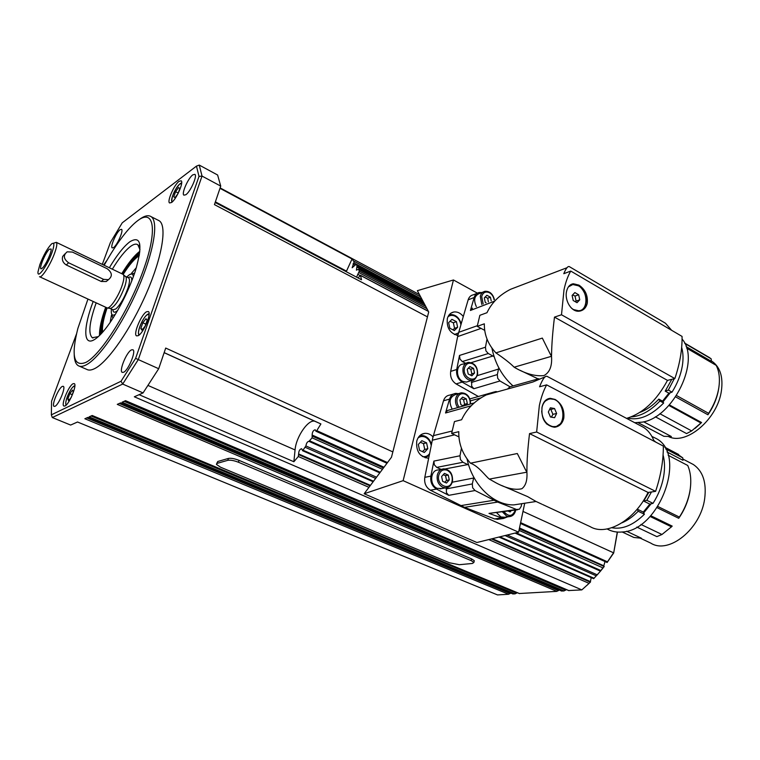 <?xml version="1.0" encoding="UTF-8"?>
<svg xmlns="http://www.w3.org/2000/svg" width="760" height="760" viewBox="0 0 760 760"><rect width="100%" height="100%" fill="white"/><g stroke="black" fill="none" stroke-linecap="round" stroke-linejoin="round"><path stroke-width="1.14" d="M113.363 317.575L112.575 317.328L111.349 312.892M42.474 267.995L41.515 268.707C38.076 270.503 44.983 253.194 49.276 249.204L51.138 249.033C51.841 251.769 45.8 264.993 42.474 267.995M52.022 252.501C47.49 265.534 37.078 279.756 38 271.805L39.891 264.499C43.719 254.771 47.652 247.883 51.68 243.837C54.454 242.031 54.558 244.919 52.022 252.501M53.361 243.276L56.316 242.345C57.342 243.352 56.829 246.8 54.777 252.672C50.721 264.328 41.477 278.797 39.501 276.706M122.797 274.198L123.5 274.797C124.326 276.412 123.946 279.737 122.36 284.762C119.016 295.459 110.418 308.626 107.274 307.971L39.72 276.801M108.604 279.576L106.219 281.542L101.213 281.466L66.291 264.974C62.966 262.827 61.76 259.977 62.69 256.424L64.894 253.906M125.229 276.279L125.894 276.849C126.692 278.397 126.331 281.57 124.82 286.377C119.947 299.174 115.13 306.546 110.399 308.503L110.143 308.465M115.349 314.365C112.09 316.312 110.798 314.545 111.454 309.073M102.6 332.243L102.438 328.871C102.629 323.427 104.186 316.454 107.112 307.952M123.177 274.408C129.219 264.86 134.586 258.609 139.289 255.655M101.564 333.402L101.46 330.372C101.669 324.482 103.388 316.948 106.618 307.743M100.538 334.485L100.481 331.863C100.719 325.536 102.609 317.423 106.134 307.524M122.227 273.933C128.668 263.492 134.501 256.405 139.726 252.662M441.921 488.547L437.237 488.328C429.219 485.355 430.151 469.822 438.283 469.974L441.921 469.224M444.714 482.258L446.548 480.415L445.522 475.627L443.203 474.743M468.302 381.501L466.345 382.08L462.84 381.416C455.61 378.347 455.743 364.534 462.963 364.125L466.488 363.014M470.449 375.117L471.817 373.844L470.82 369.236L468.35 368.182M488.395 301.957L487.711 298.224L485.146 297.027M452.931 329.83L454.556 328.358L453.359 322.781L450.005 321.262M541.87 408.139C543.001 402.543 545.841 399.465 550.364 398.886L552.406 399.009C565.031 400.606 566.941 426.74 554.344 426.664L552.577 426.55C546.05 424.64 542.412 419.444 541.661 410.97M555.408 426.541L551.959 426.692L546.392 423.795M547.941 376.808L546.867 376.314C544.986 375.734 542.545 379.221 539.562 386.783L546.639 384.873L663.337 446.082C663.433 460.522 660.858 475.617 655.605 491.359L648.081 492.451C634.438 520.695 606.233 536.456 590.13 526.623L560.823 512.99M640.11 425.543L643.577 427.376C648.251 430.416 651.767 435.043 654.122 441.247M563.797 418.161C562.381 423.671 559.255 426.692 554.41 427.243C545.11 425.543 540.987 418.798 542.07 407.027C543.362 401.669 546.098 398.772 550.278 398.316L555.151 399.465C561.716 403.598 564.594 409.83 563.797 418.161M559.702 424.251L555.417 427.13M690.536 463.058L693.433 464.569C702.914 471.133 706.658 482.486 704.681 498.617C700.843 529.026 668.658 554.714 650.807 543.134L640.205 538.137M665.627 448.894L682.765 457.862L682.974 460.294L667.033 451.972M690.251 488.936L689.947 491.122C688.313 500.821 684.579 509.875 678.727 518.292L657.067 507.661M657.856 506.483L679.383 517.075C684.922 508.63 688.484 499.653 690.07 490.143C691.505 480.671 690.736 472.445 687.733 465.471L668.163 455.269M653.02 503.348L649.847 504.117L643.663 501.078L646.817 500.298L653.02 503.348C658.464 494.76 662.026 485.706 663.689 476.188C664.971 468.35 664.772 461.272 663.072 454.964M545.481 376.675L532.798 382.042L486.21 394.943C474.829 400.729 466.63 408.994 461.615 419.738L454.461 421.572L451.63 433.409L458.822 436.848M507.509 389.044L510.036 386.745L538.792 378.736M546.639 384.873C543.495 390.592 541.063 397.518 539.334 405.631L536.645 432.003L529.53 433.599C527.763 448.381 526.889 460.57 526.927 470.164L526.908 472.169L489.345 479.094C485.916 476.653 478.648 466.003 470.449 463.191C462.374 453.815 458.489 443.298 458.793 431.661L451.63 433.409M493.458 392.93L495.767 391.533L497.458 391.827M441.104 469.395L436.753 467.39L434.33 464.835L433.874 461.101L430.873 476.121C430.16 481.935 432.041 486.257 436.515 489.089L448.751 495.339L446.424 492.689L446.376 487.796M468.663 464.997L462.935 462.27L460.455 459.629L459.98 455.781L461.434 448.229M498.636 519.156L494.579 518.928L464.502 507.347L430.407 490.209C425.952 487.407 424.08 483.113 424.802 477.337L432.782 437.912L443.488 400.815C444.59 397.452 446.642 395.551 449.654 395.124L453.501 394.012M471.96 405.023L474.401 402.819M443.488 400.815L449.549 399.095L445.541 412.993L447.488 410.505L473.717 403.066M521.778 503.681L521.198 506.378L519.441 509.2L516.524 509.485L497.695 502.075L475.028 490.532L472.653 487.796L472.311 483.93L473.812 477.261M575.358 301.739L576.099 301.084L575.025 296.048L572.612 294.909M568.394 286.9L572.812 284.525L578.398 285.788C588.154 290.833 588.534 310.232 578.816 310.792L573.448 309.567L571.52 308.209M579.918 310.574L576.726 311.02M569.744 266.865L569.24 266.579C567.806 266.066 565.981 268.441 563.778 273.704L570.76 271.073L682.062 336.423C682.281 349.6 679.877 363.651 674.861 378.575L667.48 380.38C656.488 400.805 642.846 413.469 626.553 418.37M661.998 321.195L665.503 323.266L671.631 330.296M587.281 303.192C586.131 307.781 583.556 310.431 579.547 311.135C571.472 312.616 564.319 300.361 566.599 291.279C567.663 286.824 569.905 284.316 573.306 283.765L578.968 285.133C585.219 289.417 587.993 295.431 587.281 303.192M571.368 284.306L572.327 284.107C579.87 282.682 588.059 294.576 585.865 303.667C585.067 307.268 583.3 309.69 580.573 310.935M711.341 360.933L712.766 361.855C720.281 367.64 723.168 377.178 721.449 390.478C717.877 419.026 686.033 445.863 668.458 436.506M684.836 343.472L711.198 358.872L711.36 361.323L686.166 346.626M718.722 388.351L718.637 388.882C717.164 397.898 713.592 406.524 707.931 414.77L675.621 396.881M676.524 395.533L708.624 413.335C713.982 405.099 717.383 396.558 718.817 387.714C720.119 378.917 719.245 371.469 716.205 365.37L686.669 348.166M672.03 392.131L668.914 393.176L665.218 391.124L668.325 390.079L672.03 392.131C677.303 383.714 680.722 375.07 682.281 366.197C683.439 359.157 683.231 352.897 681.663 347.415M567.017 267.71L510.606 289.275C499.614 294.842 491.739 302.651 486.97 312.712L479.864 315.305L477.223 326.344L484.604 330.296M570.76 271.073C567.853 276.032 565.601 282.273 564.005 289.788L561.497 314.763L554.477 317.119C552.7 331.673 551.731 344.023 551.57 354.179L551.513 356.298L514.149 367.203C510.159 363.185 504.089 358.416 495.919 352.897C488.006 344.327 484.148 334.637 484.338 323.827L477.223 326.344M465.633 363.28L462.279 361.56L459.962 358.995L459.505 355.433L456.722 369.493C456.066 374.965 457.872 379.164 462.156 382.099L473.841 388.721L471.618 386.07L471.779 380.475M494.104 356.677L488.3 353.523L485.934 350.882L485.459 347.216L487.008 339.084M478.382 396.492L456.076 383.914C451.81 380.998 450.015 376.827 450.68 371.393L457.881 335.416C450.034 333.45 446.509 327.864 447.327 318.659C448.39 314.877 450.575 312.654 453.881 311.99C457.416 311.581 460.56 313.072 463.296 316.483L468.151 299.839L474.173 297.502L470.411 310.469L472.473 308.132M509.998 386.783L499.947 380.978L497.676 378.242L497.334 374.575L498.797 367.821M428.668 458.118L428.079 458.175C419.653 456.817 415.881 451.126 416.765 441.104C418.123 436.44 420.869 433.855 424.983 433.342C427.975 433.19 430.663 434.378 433.048 436.886M517.303 592.695L515.014 593.873L512.876 593.902M559.208 590.026L556.823 591.375L519.384 593.512M566.352 589.579L563.948 590.957L561.564 590.986M488.737 539.581L589.057 583.357L581.827 589.893L568.765 590.548M540.939 544.578L600.476 571.159L593.683 578.692L534.147 552.529M600.476 571.159L604.209 566.523L519.317 528.875M519.004 530.356L602.936 567.891L603.915 566.779M510.834 593.104L508.564 594.253L497.506 594.918L77.52 421.999L70.642 425.058L52.297 417.544L122.692 384.066L138.282 359.594L202.027 176.073L199.262 165.082L217.607 175L220.732 186.105L202.027 176.073L198.996 176.405L135.603 358.378L121.049 381.244L51.357 414.846L51.566 401.213L76.504 333.944M589.057 583.357L590.311 582.16L491.406 538.925M593.674 578.702L594.054 578.255L499.881 536.826M505.039 535.553L596.258 575.842L597.968 574.075M540.864 544.559L600.438 571.064L600.827 570.522L516.144 532.808M617.291 532.047L613.672 553.024L607.107 562.495L607.487 561.83L520.628 522.642M93.166 301.53C83.201 327.427 83.135 346.493 94.278 339.673C98.686 337.041 103.93 331.36 110.01 322.63C120.707 306.717 129.2 289.36 135.48 270.579C142.832 244.815 140.989 235.182 129.95 241.699C123.804 246.344 116.936 255.037 109.354 267.757M98.315 336.632L92.302 337.716C88.074 333.697 89.357 322.097 96.168 302.917M112.337 269.192C119.149 257.982 125.295 250.334 130.786 246.249C133.788 244.122 136.125 243.608 137.807 244.72L139.992 249.612M146.566 311.762L148.323 311.543C151.934 312.987 143.402 333.345 138.187 335.692L136.534 335.863C132.943 334.362 141.293 314.345 146.566 311.762M73.103 383.724L74.223 383.61C77.425 384.598 69.264 404.367 64.961 405.973L63.925 406.058C60.733 405.013 68.761 385.538 73.103 383.724M179.066 181.327L181.146 180.794C183.968 182.153 176.377 199.339 171.56 202.493L169.575 202.958C166.782 201.571 174.202 184.67 179.066 181.327M131.442 349.885L132.905 349.752C136.363 351.034 128.373 370.386 123.585 372.276L122.208 372.372C118.778 371.041 126.616 351.984 131.442 349.885M62.32 386.412L63.27 386.308C66.082 387.144 58.748 404.861 54.976 406.296L54.083 406.381C51.291 405.488 58.511 388.008 62.32 386.412M120.146 229.681L121.524 229.32C123.804 230.242 117.268 245.195 113.544 247.589L112.223 247.922C109.962 246.972 116.385 232.208 120.146 229.681M139.232 245.423L139.716 244.026M192.831 174.838L194.883 174.334C197.571 175.674 190.484 191.71 185.858 194.721L183.901 195.168C181.232 193.8 188.176 178.02 192.831 174.838M104.177 265.278C110.495 253.887 116.84 244.065 123.205 235.799C128.43 229.073 133.218 224.057 137.57 220.77C153.852 208.145 157.957 229.263 143.63 269.401C129.532 309.434 101.232 354.549 86.022 362.339C73.691 367.26 70.965 355.984 77.843 328.519L87.941 299.108M74.223 354.702C74.376 360.477 75.724 364.154 78.289 365.712C80.332 366.89 83.049 366.558 86.44 364.733C99.569 357.837 122.389 324.606 138.007 288.581C153.7 252.558 158.85 221.815 151.202 216.704C148.371 214.785 144.391 215.736 139.241 219.573M157.871 220.096L159.334 220.837C167.171 226.043 162.26 256.785 146.661 292.704C131.148 328.615 108.262 361.674 94.962 368.448C91.523 370.243 88.758 370.548 86.668 369.351L79.325 366.159M219.982 188.318L352.041 258.979L354.141 261.924L352.155 267.748L356.117 264.242L357.029 265.829L356.421 270.151L358.549 269.211L359.309 271.139L356.573 277.153M164.16 352.621L320.901 423.947L316.777 430.654L315.941 431.233L315.2 429.761C313.281 430.255 312.265 432.012 312.141 435.024L312.094 437.836L309.006 441.322C307.448 441.503 306.413 443.042 305.89 445.94L302.67 450.69L301.625 448.713C299.753 449.207 298.756 450.946 298.623 453.938L298.3 456.494L293.873 461.738L139.089 394.677M358.026 277.913L360.497 275.3L361.513 279.765L215.166 202.483M427.823 448.704L424.327 452.466L419.567 450.338L418.323 444.448L421.838 440.695L426.578 442.842L427.823 448.704L424.726 449.426L423.491 443.583L420.308 442.32M504.792 517.256L500.878 516.942L496.65 512.715M463.543 405.945L460.902 404.69L459.895 399.998L462.612 397.109L466.317 398.886L467.324 403.56L464.588 404.301L463.59 399.646L461.168 398.648M238.45 462.241L471.19 560.642L473.888 562.457L472.406 563.454L459.344 564.708L449.502 562.789L220.581 467.219L216.41 464.398L217.179 463.362L227.82 460.313C230.441 459.866 233.975 460.512 238.45 462.241L239.02 460.351L471.589 558.885L474.278 560.7L474.145 561.308M216.666 463.59L217.759 461.5L228.399 458.432C231.021 457.976 234.555 458.622 239.02 460.351M103.635 279.376L68.609 262.789C63.488 258.932 63.013 255.274 67.165 251.826L72.38 252.063L107.188 268.717C112.252 272.65 112.66 276.288 108.414 279.661L103.635 279.376L101.213 281.466M179.825 188.499L178.02 193.6L174.98 197.733L173.774 196.755L175.57 191.681L178.59 187.549L179.825 188.499M178.21 193.059L175.57 191.681M175.17 197.486L173.774 196.755M467.324 403.56L465.652 405.356M452.19 409.165C448.476 401.698 449.711 396.777 455.895 394.383L459.43 393.376M463.59 399.646L466.317 398.886M463.096 405.735L464.588 404.301M511.204 510.653L510.131 511.936L508.174 511.081M423.491 443.583L426.578 442.842M422.465 451.639L424.726 449.426M220.732 186.105L214.443 204.62L427.452 316.873L392.844 451.915L165.708 348.061L158.697 368.724L143.06 392.92L134.33 396.786L581.827 589.893M220.115 187.9L419.444 294.604M522.994 511.423L613.548 552.814L607.487 561.83M320.901 423.947L315.343 421.477C309.082 418 296.067 436.411 295.06 449.939L293.873 461.738M352.041 258.979L346.237 271.69M158.697 368.724L135.603 358.378M508.564 594.253L84.854 418.75L87.856 417.411L513.067 593.987M515.014 593.873L89.148 416.841L92.197 415.492L519.583 593.598M556.823 591.375L117.268 404.367L120.65 402.866L561.802 591.081M563.948 590.957L122.113 402.211L125.552 400.681L568.993 590.653M143.06 392.92L122.692 384.066L121.049 381.244M102.296 264.375L110.456 242.355L122.246 222.822L196.46 166.117L198.996 176.405M103.569 264.983L107.074 260.158M196.46 166.117L199.262 165.082M51.357 414.846L52.297 417.544M99.522 335.502C99.313 328.643 101.355 319.248 105.659 307.306M121.752 273.704C128.364 262.874 134.406 255.388 139.878 251.247M591.194 577.609L590.311 582.16M605.017 561.554L603.792 565.801L604.209 566.523M602.936 567.891L600.827 570.522M596.258 575.842L594.054 578.255M613.672 553.024L617.452 532.067M586.872 585.428L590.529 581.961M392.844 451.915L391.466 457.254L364.163 493.743L403.132 480.662L453.454 279.974L417.354 290.681L428.706 311.99L427.452 316.873M364.163 493.743L476.909 542.507L518.614 532.2L524.723 503.225M403.132 480.662L518.614 532.2M453.454 279.974L477.403 293.16M468.151 299.839C469.053 297.027 470.744 295.365 473.233 294.851L477.09 293.351M474.173 297.502C475.066 294.68 476.767 293.018 479.265 292.495L481.773 292.581M476.349 306.631C473.337 299.991 474.392 295.602 479.522 293.455L483.046 292.087M457.881 335.416L463.296 316.483M491.844 347.805C495.036 363.517 502.094 376.219 513.01 385.918M538.165 378.917L520.211 370.376M551.513 356.298C552.244 366.054 549.717 372.485 543.932 375.592C535.183 376.494 525.331 373.749 514.378 367.346M495.919 352.897L542.327 338.095L550.458 354.512L551.57 354.179M668.325 390.079L674.272 378.717M639.825 412.414C646.437 410.01 652.774 405.584 658.844 399.123L662.539 401.156L663.651 403.019L659.946 400.995L658.844 399.123M668.914 393.176L662.539 401.156M665.218 391.124L671.783 379.325M708.624 413.335L707.931 414.77M669.389 404.899L701.584 422.531L700.938 422.997L668.885 405.46M627.769 418.038C639.027 420.831 650.987 415.824 663.651 403.019M631.066 416.917C640.727 416.299 650.351 410.989 659.946 400.995M659.87 413.725L691.667 430.91L700.938 422.997M711.198 358.872L706.753 355.993M691.667 430.91L686.584 433.589L655.348 416.803M701.584 422.531L695.096 428.374M638.134 422.702L663.908 436.306L671.346 436.534L643.672 421.819M663.908 436.306L638.21 422.693M667.48 380.38L554.477 317.119M561.497 314.763L674.861 378.575M551.522 356.108L550.458 354.512M569.202 285.893L571.054 285M574.855 292.572L578.664 294.776L579.747 299.829L577.02 302.698L573.192 300.504L572.109 295.431L574.855 292.572M576.099 301.084L579.747 299.829M578.664 294.776L575.025 296.048M449.549 399.095C450.642 395.713 452.694 393.813 455.715 393.376L458.432 393.661M507.575 516.857L503.395 518.491L488.993 513.408L517.75 509.722M490.998 513.522L490.19 513.636M469.737 398.553L470.298 398.8M467.001 458.679C472.302 484.965 493.667 505.6 513.969 504.877L523.117 503.471M513.969 504.877L536.056 501.495L527.668 496.631L501.818 485.564M526.908 472.169C527.431 480.291 525.739 485.811 521.835 488.737C515.042 490.333 506.521 488.414 496.27 482.98L489.373 479.113M470.449 463.191L517.313 453.52L525.797 470.373L526.927 470.164M646.817 500.298L651.453 491.967M649.847 504.117L643.292 512.088L637.212 509.143M643.663 501.078L648.85 492.347M679.383 517.075L678.727 518.292M650.75 515.707L672.201 526.11L671.46 526.832L650.056 516.458M643.292 512.088L644.404 514.264L638.191 511.252L637.165 509.209M611.828 527.744C622.411 529.682 633.27 525.188 644.404 514.264M622.022 522.794C627.656 520.381 633.051 516.534 638.191 511.252M640.956 524.447L661.969 534.489L671.46 526.832M682.765 457.862L675.659 452.912M661.969 534.489L656.868 536.626L636.813 527.079M672.201 526.11L671.089 527.202M622.202 531.99L633.85 537.462L641.431 538.232L626.582 531.231M655.804 442.13L653.818 440.458M648.081 492.451L529.53 433.599M536.645 432.003L655.605 491.359M526.908 471.988L525.797 470.373M548.387 398.667L553.489 399.285M544.568 401.413L548.615 399.199M550.392 407.797L554.534 408.528L556.624 413.469L554.591 417.696L550.449 416.983L548.34 412.024L550.392 407.797M551.361 417.145L552.928 414.352L550.839 409.431L549.66 409.298M552.928 414.352L556.624 413.469M554.534 408.528L550.839 409.431M457.634 327.247L454.347 330.562L449.844 328.253L448.628 322.639L451.934 319.342L456.427 321.651L457.634 327.247L454.556 328.358M453.359 322.781L456.427 321.651M486.134 302.841L485.279 302.385L484.3 297.882L486.875 295.288L490.418 297.188L491.226 300.865M487.711 298.224L490.418 297.188M474.544 373.008L471.884 375.82L468.207 374.015L467.21 369.379L469.889 366.577L473.546 368.401L474.544 373.008L471.817 373.844M470.82 369.236L473.546 368.401M449.284 479.892L446.481 483.027L442.633 481.346L441.608 476.52L444.429 473.394L448.267 475.085L449.284 479.892L446.548 480.415M445.522 475.627L448.267 475.085M142.633 329.337L140.818 328.5L142.832 322.772L146.005 318.677L147.184 320.312L145.169 326.087L141.977 330.182L140.818 328.5M145.844 324.168L142.832 322.772M69.464 399.655L67.849 398.971L69.796 393.642L72.495 390.099L73.254 391.894L71.355 397.119M71.26 397.318L68.59 400.805L67.849 398.971M72.247 394.677L69.796 393.642M122.711 274.16C128.953 264.147 134.567 257.478 139.526 254.134M110.162 322.42L111.454 315.238M131.613 273.153L136.391 267.634M129.713 274.541L134.634 273.144M126.796 277.039C130.654 273.077 132.857 272.963 133.389 276.688M128.364 277.78L128.639 277.913C129.941 279.024 129.732 282.349 128.022 287.888C124.593 297.492 120.545 304.513 115.871 308.94L113.04 309.805L110.124 308.455M117.705 310.356L116.907 311.058C114.484 312.892 113.135 312.445 112.87 309.728M66.557 404.69C63.469 404.633 70.148 387.923 73.853 386.394L74.831 386.346M139.736 334.485C135.641 335.131 142.68 316.986 147.402 314.688L149.074 314.735M438.776 475.276C440.287 470.639 443.108 468.967 447.241 470.278C451.145 472.53 452.76 476.14 452.086 481.118C450.158 491.473 436.135 485.412 438.776 475.276M446.842 469.414L443.84 468.825C440.543 469.167 438.368 471.238 437.323 475.038C436.544 480.681 438.368 484.766 442.805 487.293L445.664 487.863L448.457 487.094M464.512 368.049C465.927 363.736 468.606 362.311 472.549 363.793C476.283 366.139 477.84 369.654 477.213 374.328C475.427 384.028 462.042 377.492 464.512 368.049M472.14 363.062L468.492 362.377C465.737 362.834 463.942 364.658 463.096 367.84C462.374 373.141 464.141 377.122 468.378 379.762L471.903 380.437L474.61 379.392M483.17 303.981L481.688 296.495C483.037 292.391 485.621 291.127 489.44 292.704C491.948 294.196 493.497 296.542 494.086 299.763M494.408 299.63C492.841 293.844 489.715 291.07 485.013 291.317C482.6 291.83 481.023 293.493 480.291 296.315L481.821 304.513M447.972 316.777C450.119 315.134 452.523 314.953 455.183 316.236C458.27 318.003 460.17 320.834 460.892 324.738M461.159 323.827C459.125 317.366 455.363 314.279 449.863 314.573L449.255 314.697M456.76 335.293L458.09 334.447L456.731 335.284M470.44 400.862L481.26 397.793M436.753 467.39L462.935 462.27M451.991 431.062L433.39 435.651M472.311 483.93L446.11 488.936M462.279 361.56L488.3 353.523M497.334 374.575L471.295 382.498M510.178 593.55L86.782 417.895M516.648 593.161L91.086 415.976M558.524 590.644L119.311 403.455M565.658 590.216L124.174 401.299M597.227 574.826L507.224 535.011M356.183 264.309L422.028 299.459M356.801 266.998L423.728 302.651M358.635 269.325L424.707 304.484M358.881 272.584L426.958 308.712M298.3 456.494L368.961 487.331M353.733 262.798L421.885 299.183M360.601 275.471L428.383 311.381M312.094 437.836L382.46 469.3M309.272 441.474L379.791 472.862M515.081 533.064L540.759 544.492M305.377 447.365L375.649 478.401M418.019 437.959C420.233 436.316 422.665 436.05 425.286 437.161C428.431 438.748 430.407 441.512 431.224 445.445M424.849 436.192L419.919 435.575M502.445 511.898L506.673 516.116L509.133 516.639L511.328 516.173M459.183 407.189C457.244 404.624 456.57 401.793 457.159 398.696C458.603 394.288 461.32 392.796 465.32 394.221C468.825 396.312 470.44 399.589 470.174 404.073M464.911 393.462L461.434 392.796C458.527 393.233 456.627 395.124 455.734 398.477C455.097 401.745 455.743 404.785 457.681 407.607M172.368 201.809C169.385 201.714 175.617 186.903 179.844 184.024L181.602 183.654M471.589 558.885L471.19 560.642M217.759 461.5L217.179 463.362M228.399 458.432L227.82 460.313M66.291 264.974L68.609 262.789M515.346 510.064C512.506 516.6 508.715 517.133 503.975 511.679M429.571 453.663C427.709 456.085 425.334 457.045 422.455 456.56M158.213 220.219L159.03 220.637M420.651 296.865L354.113 261.298M353.001 263.863L355.148 265.012M387.495 462.565L316.777 430.654M312.141 435.024L383.999 467.238M519.498 528L603.792 565.801M383.43 468.008L312.522 436.24M376.542 477.195L305.89 445.94M380.228 472.273L309.947 440.971M370.053 485.868L298.851 454.736M298.623 453.938L370.443 485.355M492.347 538.688L590.302 581.552M373.53 481.232L303.183 450.281M357.722 274.255L359.993 275.462M425.752 306.441L359.309 271.139M422.798 300.894L357.029 265.829M148.114 385.491L295.06 449.939M164.141 352.678L315.343 421.477M215.374 201.865L346.484 271.139M450.68 371.393L456.722 369.493M456.076 383.914L462.156 382.099M477.327 375.62L498.598 369.037M471.266 362.615L493.002 355.993M473.841 388.721L499.947 380.978M470.411 310.469L494.636 301.122M477.308 325.717L458.669 332.338M457.624 336.613L481.051 328.396M485.459 347.216L459.505 355.433M493.791 500.289L460.664 505.637M464.502 507.347L497.695 502.075M424.802 477.337L430.873 476.121M430.407 490.209L436.515 489.089M494.579 518.928L500.935 518.025M448.751 495.339L475.028 490.532M452.276 482.21L473.67 478.002M445.312 468.91L467.856 464.569M516.524 509.485L488.993 513.408M445.541 412.993L471.19 405.783M432.269 440.22L454.584 434.824M459.98 455.781L433.874 461.101M458.508 332.909L454.433 334.533M128.202 277.713C130.768 276.051 131.945 277.162 131.755 281.019M651.909 436.44L656.469 438.672C687.334 454.936 659.461 530.442 622.411 531.971C616.949 532.522 612 531.601 607.582 529.207M682.072 339.055C701.167 360.297 673.142 417.591 642.295 422.132L634.733 422.702M110.399 308.503L107.274 307.971M148.209 313.956L149.102 313.642M440.078 488.889L445.664 487.863C449.131 487.521 451.402 485.374 452.485 481.403C452.96 473.879 450.081 469.69 443.84 468.825M466.345 382.08L471.903 380.437C473.584 381.083 475.484 379.154 477.594 374.661C477.888 367.023 474.858 362.928 468.492 362.377M554.344 426.664L553.726 426.797M547.048 376.342L643.577 427.376M682.869 459.04L693.433 464.569M578.816 310.792L578.208 310.992M569.24 266.579L665.503 323.266M711.341 361.028L712.766 361.855M512.924 593.968L87.789 417.44M519.431 593.579L92.131 415.511M561.621 591.061L503.12 566.105M568.812 590.625L510.093 565.478M159.334 220.837L151.202 216.704M356.117 264.242L422.009 299.411M358.549 269.211L424.659 304.389M302.518 450.69L373.151 481.745M498.959 537.054L534.109 552.51M360.497 275.3L428.298 311.22M315.97 431.243L386.983 463.258M520.457 523.44L607.126 562.505M309.216 441.465L379.781 472.872M515.061 533.073L540.825 544.54M431.462 444.267C429.523 438.416 425.99 435.48 420.85 435.442M515.755 510.007L515.717 510.236C514.7 514.235 512.506 516.372 509.133 516.639L503.329 517.456M470.601 403.949C470.269 396.901 467.219 393.186 461.434 392.796M180.405 183.454L181.678 182.846M474.278 560.7L473.888 562.457M106.219 281.542L108.414 279.661M179.958 183.787C174.401 189.914 171.684 196.089 171.788 202.312M425.201 457.833L429.238 455.287M120.584 402.895L503.091 566.086M125.486 400.719L510.055 565.459M92.995 338.019L92.302 337.716M451.136 313.034L453.881 311.99M422.247 434.026L424.983 433.342M709.84 357.798L684.636 343.064M573.287 283.765L572.327 284.107M670.234 392.73L662.976 401.897M497.021 519.384L503.395 518.491M469.889 398.924L494.712 391.827M536.123 501.514L541.861 504.184M542.63 504.536L560.149 512.686M678.661 454.49L664.639 447.137M550.269 398.316L549.337 398.553M651.12 503.804L643.701 512.886M147.62 314.298C142.927 317.366 136.619 331.522 138.928 335.198M74.1 385.994C70.157 388.483 64.324 401.707 66.044 405.194M128.525 277.865L125.476 276.402M125.894 276.849L123.5 274.797M56.316 242.345L123.082 274.341"/></g></svg>
